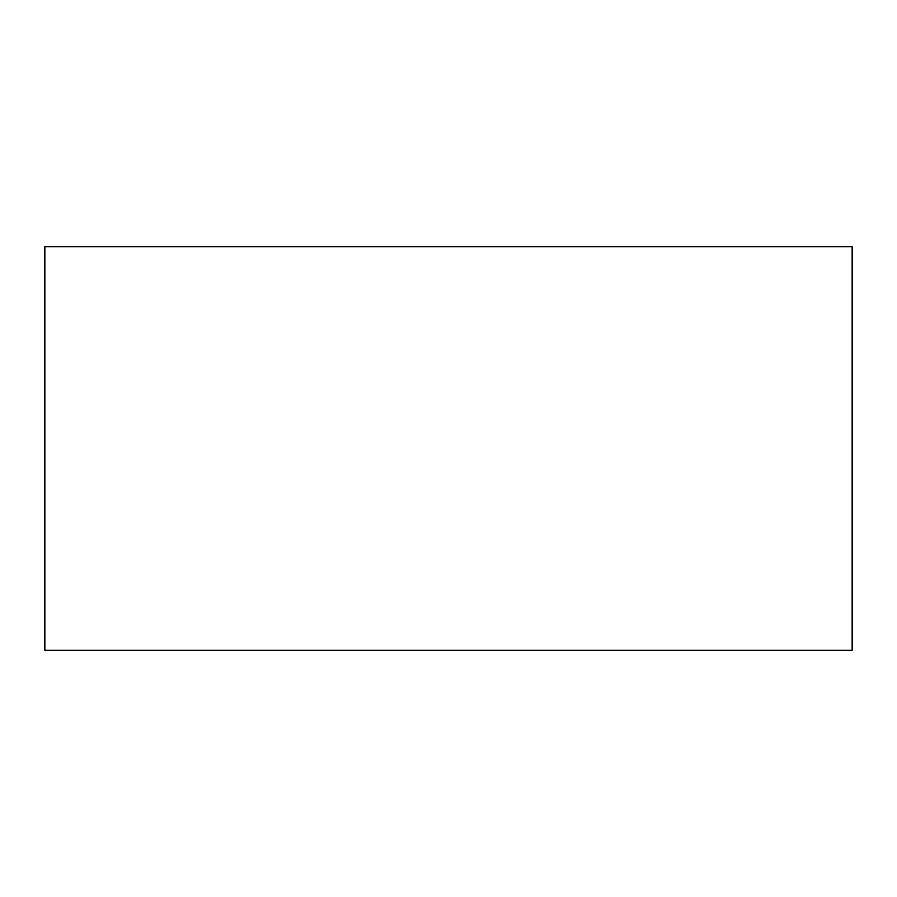 <?xml version="1.0" encoding="UTF-8"?>
<svg xmlns="http://www.w3.org/2000/svg" width="897" height="897" viewBox="0 0 897 897"><rect width="100%" height="100%" fill="white"/><g stroke="black" fill="none" stroke-linecap="round" stroke-linejoin="round"><path stroke-width="1.35" d="M44.85 246.675L44.85 650.325L852.15 650.325L852.15 246.675L44.85 246.675"/></g></svg>
